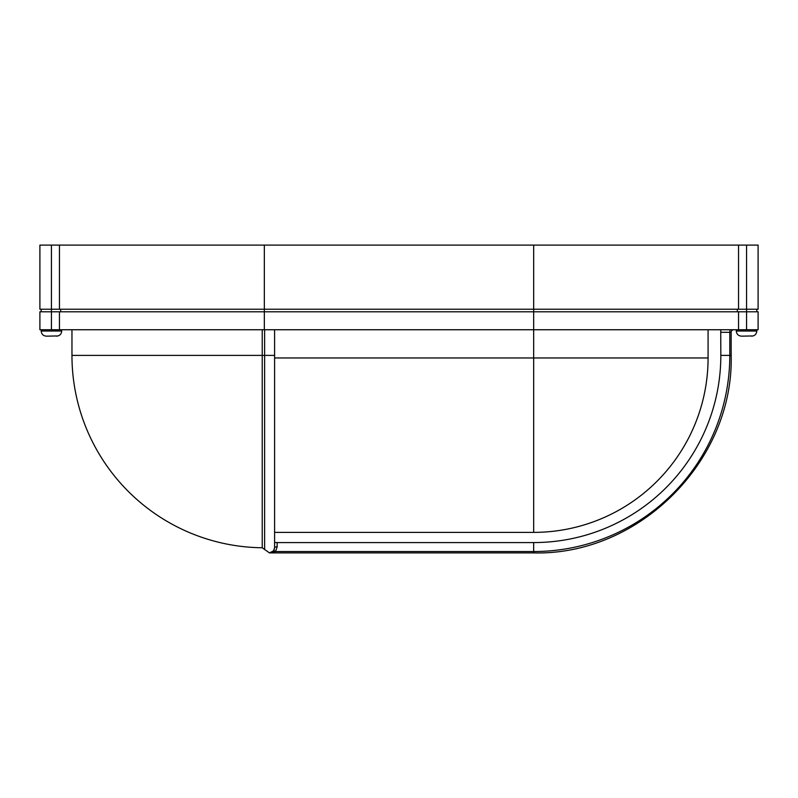<?xml version="1.0" encoding="UTF-8"?>
<svg xmlns="http://www.w3.org/2000/svg" width="798" height="798" viewBox="0 0 798 798"><rect width="100%" height="100%" fill="white"/><g stroke="black" fill="none" stroke-linecap="round" stroke-linejoin="round"><path stroke-width="1.2" d="M731.168 355.399C733.891 460.925 639.218 555.617 533.663 552.904L533.663 551.538A196.138 196.138 0 0 0 729.801 355.399L731.168 355.399L731.168 332.307A2.564 2.564 0 0 1 733.731 329.744M533.663 552.904L269.465 552.904L273.544 550.839L271.988 552.216M71.96 329.744L71.96 355.399A192.378 192.378 0 0 0 262.233 547.757L262.233 329.744M46.892 336.158L57.067 335.948L46.892 336.158M742.01 336.158L752.185 335.948L742.01 336.158M708.085 329.744L708.085 357.963A174.423 174.423 0 0 1 533.663 532.376L274.602 532.376M731.168 332.307L729.801 332.307L729.801 355.399L720.833 355.399L720.744 329.744M39.9 329.744L39.9 311.789L758.1 311.789L758.1 329.744L39.9 329.744M756.813 309.225L756.813 311.789M59.461 309.225L39.9 309.225L39.9 245.096L59.461 245.096L59.461 309.225L758.1 309.225L758.1 245.096L59.461 245.096M738.539 309.225L738.539 245.096M60.678 309.225L60.678 311.789M737.322 309.225L737.322 311.789M59.461 329.744L59.461 311.789M738.539 329.744L738.539 311.789M720.833 331.409L720.833 332.307L729.801 332.307A2.564 0.858 90 0 1 730.669 329.744M274.332 549.333L273.544 550.839L274.602 547.677L274.602 542.47L277.165 542.57L274.771 542.51M271.539 552.445L275.579 551.538A2.564 0.698 37.2 0 0 273.544 550.839M264.627 329.744L264.627 355.399L274.602 355.399L274.602 547.677A2.564 0.858 0 0 1 277.165 546.81L275.579 551.538L533.663 551.538L533.663 542.57L277.165 542.57L277.165 546.81M274.602 355.399L274.602 329.744M275.32 542.54L274.791 542.51M720.833 355.399A187.171 187.171 0 0 1 533.663 542.57M71.96 355.399L264.627 355.399L264.627 549.473L269.465 552.904M56.568 336.158C59.69 335.848 61.396 334.143 61.705 331.03L41.187 331.03L41.187 329.744M736.295 329.744L736.295 331.03L756.813 331.03C756.514 334.143 754.808 335.848 751.686 336.158M264.338 329.744L264.338 245.096M274.602 357.963L533.663 357.963L533.663 245.096M746.559 329.744L746.559 245.096M51.441 329.744L51.441 245.096M533.663 532.376L533.663 357.963L708.085 357.963M41.187 331.03C41.486 334.143 43.192 335.848 46.314 336.158M736.295 331.03C736.604 334.143 738.31 335.848 741.432 336.158M41.187 309.225L41.187 311.789M756.813 331.03L756.813 329.744M61.705 331.03L61.705 329.744M262.233 547.757L264.627 549.473"/></g></svg>
